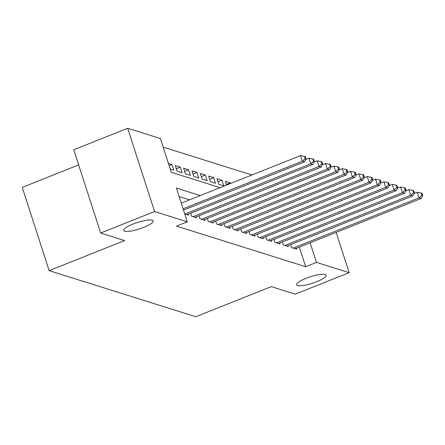<?xml version="1.0" encoding="UTF-8"?>
<svg xmlns="http://www.w3.org/2000/svg" width="445" height="445" viewBox="0 0 445 445"><rect width="100%" height="100%" fill="white"/><g stroke="black" fill="none" stroke-linecap="round" stroke-linejoin="round"><path stroke-width="0.67" d="M306.038 278.336A15.508 3.382 -17.9 0 1 326.129 275.244A15.508 3.382 -17.9 0 1 316.701 281.691A15.508 3.382 -17.9 0 1 296.609 284.778A15.508 3.382 -17.9 0 1 306.038 278.336M133.111 224.013A15.508 3.382 -17.9 0 1 153.202 220.92A15.508 3.382 -17.9 0 1 143.78 227.367A15.508 3.382 -17.9 0 1 123.688 230.454A15.508 3.382 -17.9 0 1 133.111 224.013M78.648 164.895L22.25 187.384L49.145 270.655L195.817 316.729L271.289 286.636L295.246 294.162L349.158 272.668L316.445 262.394L310.115 242.786M49.145 270.655L124.617 240.561L100.659 233.035L73.764 149.765L127.671 128.271L160.378 138.545L171.286 172.304L220.147 187.651M251.909 174.985L163.143 147.1M290.668 244.6L291.647 247.626L296.648 249.2L296.348 248.277M282.336 241.98L283.309 245.006L288.31 246.58L288.015 245.657M274.003 239.365L274.977 242.392L279.977 243.96L279.683 243.042M265.665 236.746L266.644 239.772L271.645 241.346L271.35 240.422M257.332 234.126L258.311 237.157L263.312 238.726L263.012 237.802M249 231.511L249.979 234.537L254.979 236.106L254.679 235.188M240.667 228.891L241.646 231.917L246.641 233.492L246.346 232.568M232.335 226.277L233.308 229.303L238.309 230.872L238.014 229.948M223.996 223.657L224.975 226.683L229.976 228.252L229.681 227.334M215.664 221.037L216.643 224.063L221.643 225.637L221.343 224.714M207.331 218.423L208.31 221.449L213.311 223.017L213.01 222.094M198.998 215.803L199.977 218.829L204.973 220.397L204.678 219.48M190.666 213.183L191.639 216.209L196.64 217.783L196.345 216.86M186.85 214.707L312.779 164.494L310.693 163.838L184.77 214.051L188.307 215.163L188.013 214.24M169.133 165.651L171.954 164.528L168.416 163.415M176.303 168.733L180.286 167.148L175.286 165.573L177.104 171.203L182.105 172.771L180.286 167.148M184.642 171.353L188.619 169.762L183.618 168.193L185.437 173.817L190.438 175.391L188.619 169.762M192.974 173.967L196.951 172.382L191.951 170.808L193.77 176.437L198.77 178.006L196.951 172.382M201.307 176.587L205.29 174.996L200.289 173.428L202.102 179.057L207.103 180.626L205.29 174.996M209.639 179.202L213.622 177.616L208.622 176.048L210.441 181.671L215.436 183.245L213.622 177.616M217.972 181.821L221.955 180.236L216.954 178.662L218.773 184.291L223.774 185.86L221.955 180.236M226.31 184.441L230.288 182.851L225.287 181.282L226.522 185.109M170.229 169.039L173.773 170.151L171.954 164.528M230.504 183.524L230.288 182.851M200.289 195.572L176.37 188.057L187.273 221.816L176.493 226.11L305.665 266.694L299.335 247.086M189.509 199.866L179.135 196.612M100.659 233.035L154.565 211.536L127.671 128.271M336.153 232.407L349.158 272.668M305.665 266.694L316.445 262.394M187.273 221.816L154.565 211.536M183.067 208.788L302.361 161.218L304.447 161.874L183.49 210.101M181.249 203.159L300.542 155.594L302.361 161.218L305.242 158.609L306.077 158.871L305.353 156.623L304.519 156.362L305.242 158.609M304.519 156.362L300.542 155.594M304.447 161.874L306.077 158.871M305.76 159.455L308.88 158.209L310.693 163.838L313.58 161.229L314.415 161.49L313.686 159.238L312.852 158.976L313.58 161.229M312.852 158.976L308.88 158.209M312.779 164.494L314.415 161.49M193.102 216.671L319.032 166.458L321.112 167.109L195.183 217.321M314.098 162.069L317.213 160.829L319.032 166.458L321.913 163.843L322.747 164.105L322.019 161.858L321.184 161.596L321.913 163.843M321.184 161.596L317.213 160.829M321.112 167.109L322.747 164.105M201.435 219.285L327.364 169.072L329.445 169.729L203.515 219.941M322.43 164.689L325.545 163.448L327.364 169.072L330.246 166.463L331.08 166.725L330.351 164.478L329.517 164.211L330.246 166.463M329.517 164.211L325.545 163.448M329.445 169.729L331.08 166.725M209.767 221.905L335.697 171.692L337.783 172.343L211.848 222.561M330.763 167.309L333.878 166.063L335.697 171.692L338.578 169.083L339.413 169.345L338.684 167.092L337.855 166.831L338.578 169.083M337.855 166.831L333.878 166.063M337.783 172.343L339.413 169.345M218.1 224.525L344.03 174.307L346.115 174.963L220.186 225.176M339.096 169.923L342.211 168.683L344.03 174.307L346.911 171.698L347.745 171.959L347.022 169.712L346.188 169.45L346.911 171.698M346.188 169.45L342.211 168.683M346.115 174.963L347.745 171.959M226.433 227.139L352.362 176.926L354.448 177.583L228.519 227.796M347.428 172.543L350.549 171.303L352.362 176.926L355.249 174.318L356.078 174.579L355.355 172.332L354.52 172.065L355.249 174.318M354.52 172.065L350.549 171.303M354.448 177.583L356.078 174.579M234.765 229.759L360.7 179.546L362.781 180.197L236.851 230.415M355.766 175.163L358.881 173.917L360.7 179.546L363.582 176.938L364.416 177.199L363.687 174.946L362.853 174.685L363.582 176.938M362.853 174.685L358.881 173.917M362.781 180.197L364.416 177.199M243.104 232.379L369.033 182.161L371.113 182.817L245.184 233.03M364.099 177.778L367.214 176.537L369.033 182.161L371.914 179.552L372.749 179.813L372.02 177.566L371.186 177.305L371.914 179.552M371.186 177.305L367.214 176.537M371.113 182.817L372.749 179.813M251.436 234.993L377.366 184.781L379.446 185.437L253.517 235.65M372.432 180.397L375.547 179.157L377.366 184.781L380.247 182.172L381.081 182.433L380.353 180.181L379.524 179.919L380.247 182.172M379.524 179.919L375.547 179.157M379.446 185.437L381.081 182.433M259.769 237.613L385.698 187.401L387.784 188.051L261.855 238.27M380.764 183.017L383.879 181.771L385.698 187.401L388.58 184.792L389.414 185.053L388.691 182.8L387.856 182.539L388.58 184.792M387.856 182.539L383.879 181.771M387.784 188.051L389.414 185.053M268.101 240.233L394.031 190.015L396.117 190.671L270.187 240.884M389.097 185.632L392.217 184.391L394.031 190.015L396.918 187.406L397.747 187.668L397.023 185.42L396.189 185.159L396.918 187.406M396.189 185.159L392.217 184.391M396.117 190.671L397.747 187.668M276.434 242.848L402.363 192.635L404.449 193.291L278.52 243.504M397.435 188.252L400.55 187.011L402.363 192.635L405.25 190.026L406.085 190.288L405.356 188.035L404.522 187.773L405.25 190.026M404.522 187.773L400.55 187.011M404.449 193.291L406.085 190.288M284.772 245.468L410.702 195.255L412.782 195.906L286.853 246.124M405.768 190.872L408.883 189.626L410.702 195.255L413.583 192.646L414.417 192.908L413.689 190.655L412.854 190.393L413.583 192.646M412.854 190.393L408.883 189.626M412.782 195.906L414.417 192.908M293.105 248.088L419.034 197.869L421.115 198.526L295.185 248.738M414.1 193.486L417.215 192.246L419.034 197.869L421.916 195.26L422.75 195.522L422.021 193.275L421.193 193.013L421.916 195.26M421.193 193.013L417.215 192.246M421.115 198.526L422.75 195.522"/></g></svg>
